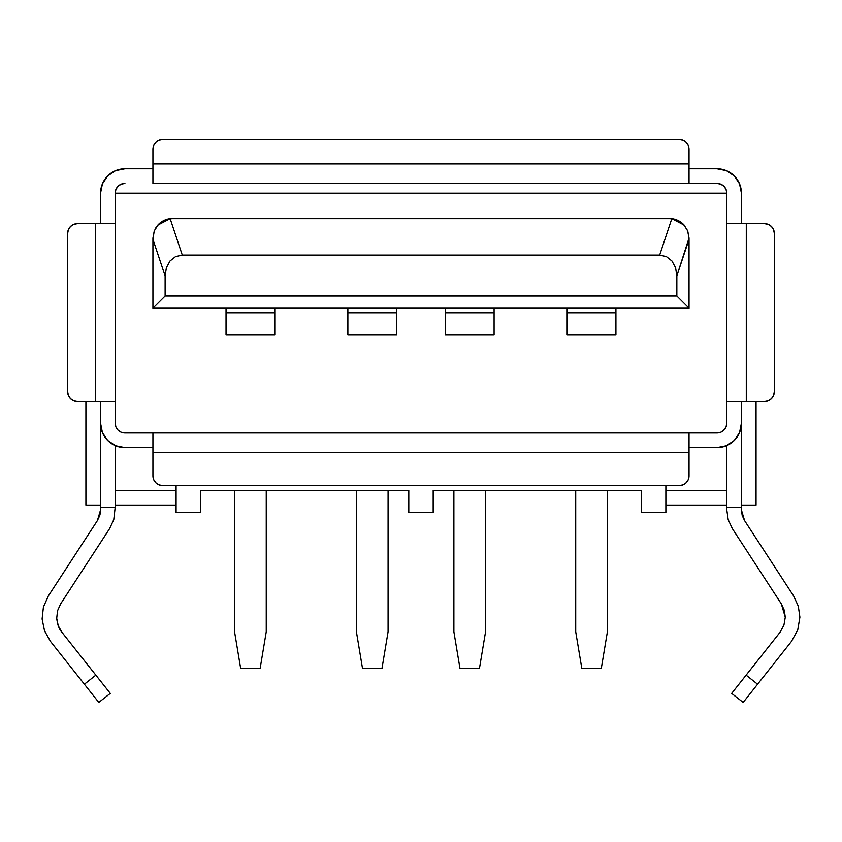 <?xml version="1.0" encoding="UTF-8"?>
<svg xmlns="http://www.w3.org/2000/svg" width="842" height="842" viewBox="0 0 842 842"><rect width="100%" height="100%" fill="white"/><g stroke="black" fill="none" stroke-linecap="round" stroke-linejoin="round"><path stroke-width="1.26" d="M798.363 606.345L793.585 595.915L744.57 520.598L741.413 509.968L741.413 507.526L726.793 507.526L726.793 490.465L665.875 490.465L726.793 490.465L726.793 507.526L741.413 507.526L741.413 422.726L741.413 509.968L742.223 515.514L744.57 520.598L742.265 515.641L744.57 520.598L793.585 595.915L798.29 606.093L799.9 617.186L797.732 629.995L791.48 641.383L743.17 702.428L731.666 693.398L780.018 632.3L783.923 625.185L785.281 617.186L783.923 625.185L780.018 632.3L783.923 625.185L785.281 617.186L784.27 610.25L781.334 603.893L785.281 617.186M689.03 308.193L152.928 308.193L152.928 238.023L154.412 230.561L158.643 224.235L164.969 220.004L172.431 218.52L669.527 218.52L676.989 220.004L683.315 224.235L687.546 230.561L689.03 238.023L687.756 231.087L684.104 225.067L671.811 218.657L659.675 255.073L666.422 256.61L671.958 260.999L675.579 267.714L676.842 275.902L676.842 296.016L165.116 296.016L165.116 275.902L166.379 267.714L170 260.999L175.536 256.61L182.282 255.073L659.675 255.073L182.282 255.073L170.147 218.657L671.811 218.657L659.675 255.073L666.422 256.61L671.958 260.999L675.579 267.714L676.842 275.902L689.03 238.023A19.492 19.492 0 0 0 689.03 238.002L689.03 308.193L689.03 239.349L676.842 275.902L676.842 296.016L165.116 296.016L152.928 308.193L689.03 308.193L676.842 296.016L689.03 308.193M726.793 490.465L726.793 445.544L726.793 490.465M726.793 193.176L115.165 193.176L115.165 223.646L115.165 193.176A9.746 9.746 0 0 1 124.911 183.43L121.174 184.177L118.017 186.292L115.901 189.45L115.165 193.176L115.901 189.45L115.165 193.176L726.793 193.176L726.057 189.45L723.941 186.292L720.784 184.177L717.047 183.43L689.03 183.43L717.047 183.43A9.746 9.746 0 0 1 726.793 193.176L726.793 223.646L726.793 193.176L726.057 189.45L723.941 186.292L720.784 184.177L717.047 183.43L720.784 184.177L723.941 186.292L726.057 189.45L726.793 193.176M115.165 423.21L115.165 223.646L77.39 223.646L95.672 223.646L95.672 401.529L115.165 401.529L115.165 423.21L115.901 426.947L118.017 430.104L121.174 432.22L124.911 432.956L152.928 432.956L124.911 432.956A9.746 9.746 0 0 1 115.165 423.21L115.901 426.947L118.017 430.104M115.165 445.544L115.165 490.465L176.083 490.465L115.165 490.465L115.165 507.526L115.165 445.544M58.382 626.143L61.94 632.3C59.245 629.49 57.498 624.827 56.709 618.312L57.53 610.797L60.624 603.893L109.639 528.576L113.754 519.672L115.165 507.526L100.545 507.526L100.545 401.529L100.545 423.21L102.398 432.535L100.545 423.21L100.545 509.968L100.545 507.526L115.165 507.526L113.754 519.672L109.639 528.576L60.624 603.893L57.53 610.797L56.709 618.312L58.087 625.343M726.793 507.526L726.793 509.968L726.793 507.526M100.545 223.646L100.545 193.176L102.398 183.851L107.681 175.946L115.586 170.663L124.911 168.81L152.928 168.81L124.911 168.81A24.365 24.365 0 0 0 100.545 193.176L100.545 223.646M99.777 515.378L100.545 509.968L97.388 520.598L100.061 514.251L100.545 509.968L99.735 515.514L97.388 520.598L48.373 595.915L97.388 520.598L99.693 515.641M110.291 693.398L98.788 702.428L97.461 700.754L94.346 696.818L98.788 702.428L110.291 693.398L61.94 632.3L95.841 675.147L84.379 684.22L50.478 641.383L44.531 630.837L42.1 618.986L44.531 630.837L50.478 641.383L84.379 684.22L95.841 675.147M98.788 702.428L84.379 684.22M43.384 607.114L48.373 595.915L43.426 606.956L42.1 618.986M689.03 168.81L717.047 168.81L726.372 170.663L734.277 175.946L739.56 183.851L741.413 193.176L741.413 223.646L741.413 193.176A24.365 24.365 0 0 0 717.047 168.81L689.03 168.81M152.928 183.43L689.03 183.43L689.03 149.318L689.03 163.937L152.928 163.937L152.928 183.43L689.03 183.43L689.03 163.937L152.928 163.937L152.928 149.318L152.928 183.43M100.545 423.21A24.365 24.365 0 0 0 124.911 447.586L152.928 447.586L124.911 447.586L115.586 445.723L107.681 440.44L102.398 432.535M689.03 432.956L717.047 432.956L720.784 432.22L723.941 430.104L726.057 426.947L726.793 423.21L726.793 401.529L726.793 423.21A9.746 9.746 0 0 1 717.047 432.956L152.928 432.956L152.928 475.846L152.928 452.459L689.03 452.459L689.03 432.956L152.928 432.956L152.928 452.459L689.03 452.459L689.03 475.846L689.03 432.956M739.56 432.535L741.413 423.21L741.413 401.529L741.413 423.21L739.56 432.535L734.277 440.44L726.372 445.723L717.047 447.586L689.03 447.586L717.047 447.586L726.372 445.723M741.413 423.21A24.365 24.365 0 0 1 717.047 447.586M726.793 223.646L726.793 401.529L764.568 401.529L746.286 401.529L746.286 223.646L726.793 223.646L726.793 401.529L746.286 401.529L746.286 223.646L764.568 223.646L726.793 223.646M176.083 505.095L115.165 505.095L176.083 505.095M726.793 505.095L665.875 505.095L726.793 505.095M121.174 184.177L118.017 186.292L121.174 184.177L124.911 183.43L121.174 184.177M115.901 189.45L118.017 186.292M756.042 401.529L756.042 505.095L741.413 505.095L756.042 505.095L756.042 401.529M85.916 401.529L85.916 505.095L100.545 505.095L85.916 505.095L85.916 401.529M726.057 426.947L723.299 430.694M720.784 432.22L717.047 432.956M124.911 432.956L121.174 432.22M764.568 223.646L768.293 224.382L771.461 226.498L773.577 229.655L774.314 233.392L774.314 391.783L773.577 395.508L771.461 398.676L768.293 400.781L764.568 401.529A9.746 9.746 0 0 0 774.314 391.783L774.314 233.392A9.746 9.746 0 0 0 764.568 223.646L768.293 224.382M77.39 401.529L95.672 401.529L77.39 401.529L73.664 400.781L70.496 398.676L68.391 395.508L67.644 391.783L67.644 233.392L68.391 229.655L70.496 226.498L73.664 224.382L77.39 223.646A9.746 9.746 0 0 0 67.644 233.392L67.644 391.783A9.746 9.746 0 0 0 77.39 401.529L73.664 400.781M689.03 475.846L688.282 479.582L686.167 482.74L683.009 484.855L679.284 485.592L162.674 485.592L158.949 484.855L155.791 482.74L153.676 479.582L152.928 475.846A9.746 9.746 0 0 0 162.674 485.592L679.284 485.592A9.746 9.746 0 0 0 689.03 475.846M152.928 149.318L153.676 145.592L155.791 142.424L158.949 140.309L162.674 139.572L679.284 139.572L683.009 140.309L686.167 142.424L688.282 145.592L689.03 149.318A9.746 9.746 0 0 0 679.284 139.572L162.674 139.572A9.746 9.746 0 0 0 152.928 149.318M686.167 482.74L683.009 484.855L679.284 485.592M155.791 142.424L158.949 140.309M115.165 401.529L115.165 223.646L95.672 223.646L95.672 401.529L115.165 401.529M781.334 603.893L732.319 528.576L728.204 519.672L726.793 509.968L728.204 519.672L732.319 528.576L781.334 603.893M741.413 509.968L742.181 515.378L741.413 509.968M731.666 693.398L735.824 688.146L731.666 693.398L743.17 702.428L747.612 696.818L743.17 702.428M799.9 617.186L797.732 629.995L791.48 641.383L757.579 684.22L746.117 675.147L780.018 632.3M727.73 517.883L728.477 520.524M61.94 632.3L58.224 625.722L56.709 618.312L57.53 610.797L60.624 603.893M114.228 517.883L113.481 520.524M56.709 618.312L58.224 625.722M735.824 688.146L746.117 675.147L735.824 688.146M747.612 696.818L757.579 684.22L746.117 675.147M665.875 485.592L665.875 512.399L641.509 512.399L641.509 490.465L433.167 490.465L433.167 512.399L433.167 490.465L641.509 490.465L641.509 512.399L665.875 512.399L665.875 485.592M408.791 512.399L433.167 512.399L408.791 512.399L408.791 490.465L408.791 512.399M408.791 490.465L200.449 490.465L200.449 512.399L176.083 512.399L176.083 485.592L176.083 512.399L200.449 512.399L200.449 490.465L408.791 490.465M165.116 296.016L165.116 275.902L152.928 239.349L152.928 308.193L165.116 296.016M669.527 218.52L675.379 219.425M684.104 225.077A19.492 19.492 0 0 0 671.811 218.657M152.928 239.349L165.116 275.902L166.379 267.714L170 260.999L175.536 256.61L182.282 255.073L170.147 218.657L157.854 225.067L154.212 231.076L152.928 239.349M155.77 227.898L157.854 225.067L163.422 220.73L170.147 218.657A19.492 19.492 0 0 0 157.843 225.077M152.928 238.002A19.492 19.492 0 0 0 152.928 238.023L154.254 230.961M170.147 218.657L172.431 218.52M234.56 490.465L234.56 631.805L240.654 668.359L260.146 668.359L266.24 631.805L266.24 490.465L266.24 631.805L260.146 668.359L240.654 668.359L234.56 631.805L234.56 490.465M356.408 490.465L356.408 631.805L362.492 668.359L381.994 668.359L388.078 631.805L388.078 490.465L388.078 631.805L381.994 668.359L362.492 668.359L356.408 631.805L356.408 490.465M453.88 490.465L453.88 631.805L459.964 668.359L479.466 668.359L485.55 631.805L485.55 490.465L485.55 631.805L479.466 668.359L459.964 668.359L453.88 631.805L453.88 490.465M575.717 490.465L575.717 631.805L581.811 668.359L601.304 668.359L607.398 631.805L607.398 490.465L607.398 631.805L601.304 668.359L581.811 668.359L575.717 631.805L575.717 490.465M396.614 335L396.614 308.193L396.614 312.771L347.872 312.771L347.872 335L396.614 335L396.614 312.771L347.872 312.771L347.872 308.193L347.872 334.642M274.776 335L226.035 335L226.035 308.193L226.035 312.771L274.776 312.771L274.776 335L274.776 308.193L274.776 312.771L226.035 312.771L226.035 334.642M615.923 335L615.923 312.771L567.182 312.771L567.182 335L615.923 335L615.923 312.771L567.182 312.771L567.182 308.193L567.182 334.642M615.923 312.771L615.923 308.193L615.923 312.771M494.086 335L494.086 312.771L445.344 312.771L445.344 335L494.086 335L494.086 312.771L445.344 312.771L445.344 308.193L445.344 334.642M494.086 312.771L494.086 308.193L494.086 312.771"/></g></svg>
